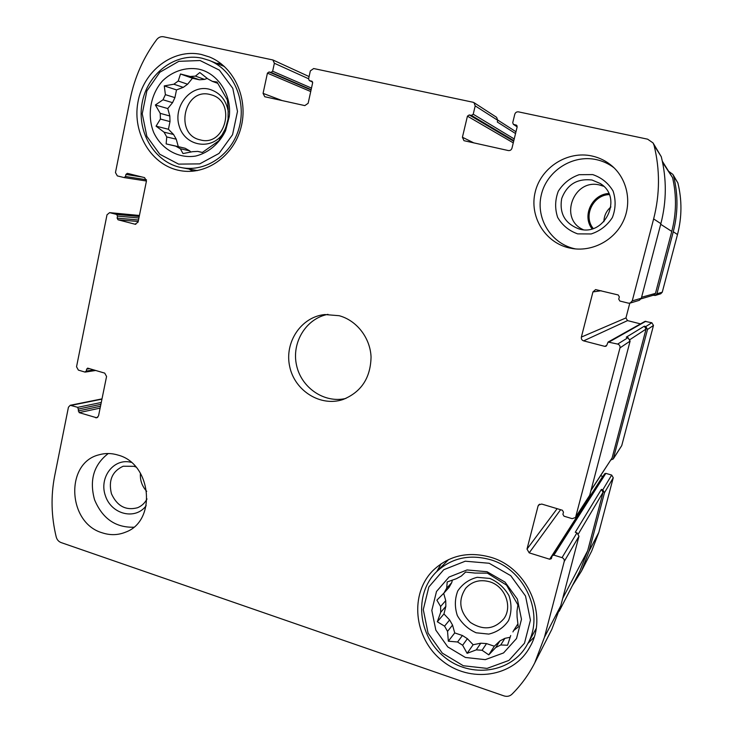 <?xml version="1.0" encoding="UTF-8"?>
<svg xmlns="http://www.w3.org/2000/svg" width="733" height="733" viewBox="0 0 733 733"><rect width="100%" height="100%" fill="white"/><g stroke="black" fill="none" stroke-linecap="round" stroke-linejoin="round"><path stroke-width="1.1" d="M517.956 623.81L513.586 630.618L518.277 626.953L517.086 617.012L516.994 611.084L517.919 604.899L506.567 585.163L487.372 573.151L474.883 573.059L465.629 572.033L461.341 576.037L456.384 578.704L447.194 581.956L446.699 588.187L443.923 593.079L448.999 587.454L451.739 582.634L446.699 588.187M512.935 631.919L513.586 630.618M499.933 640.899L495.719 647.551L500.758 644.958L504.89 638.342L499.933 640.899L494.326 646.213L486.529 643.592L482.085 650.272L476.258 649.859L467.123 653.332L462.633 645.251L467.388 638.7L462.422 635.502L457.575 641.998L462.633 645.251M486.529 643.592L480.793 643.198L476.258 649.859M449.622 619.944L444.565 626.147L447.533 631.37L452.545 625.075L449.622 619.944L443.951 613.952L445.838 606.365L440.707 612.321L440.597 606.493L436.886 600.153L443.923 593.079M445.838 606.365L445.728 600.639L440.597 606.493M487.042 571.722L467.031 569.953L449.027 577.045L436.501 591.485L431.819 610.406L435.842 630.151L447.781 646.927L465.391 657.464L485.283 659.645L503.562 652.929L516.518 638.535L521.484 619.303L517.379 599.118L505.046 582.121L487.042 571.722M444.565 626.147L437.317 621.776L440.707 612.321M457.575 641.998L448.339 641.201L447.533 631.37M495.719 647.551L488.783 654.871L482.085 650.272M510.709 635.548L507.548 645.26L500.758 644.958M195.418 76.104L204.525 79.411L199.403 79.787L190.223 76.498L195.418 76.104L199.816 72.521L207.741 78.807L212.368 81.372L217.023 82.023L227.386 100.036L228.165 108.832L228.018 121.614L224.939 129.558L225.517 130.859L229.264 116.593C231.958 94.63 217.683 72.86 198.304 69.067C185.486 66.978 172.539 71.257 162.68 80.731C150.375 94.429 146.811 115.42 153.747 132.591C161.572 149.266 178.522 158.859 195.684 156.056C208.374 152.895 219.259 143.741 225.517 130.859M217.783 83.342L212.368 81.372M202.372 152.437L197.727 151.392L202.253 152.51L218.773 140.846L224.939 129.558M180.373 148.781L175.828 146.179L185.183 148.277L189.664 150.842L180.373 148.781L183.003 153.573L192.55 151.685L197.727 151.392M173.574 134.496L164.036 132.16L166.748 136.943L176.241 139.188L173.574 134.496L168.425 129.265L170.001 121.596L160.408 119.048L160.225 113.349L155.378 104.984L162.992 99.789L172.557 102.666L174.921 97.626L165.392 94.658L162.992 99.789M170.001 121.596L169.827 115.997L160.225 113.349M187.593 84.222L178.229 81.015L173.858 84.213L183.277 87.364L187.593 84.222L192.449 78.257L199.403 79.787M178.229 81.015L180.501 73.996L190.223 76.498M165.392 94.658L164.274 85.908L173.858 84.213M164.036 132.16L156.065 126.158L160.408 119.048M175.828 146.179L166.144 143.906L166.748 136.943M592.017 180.016C577.137 178.311 567.021 184.505 561.68 198.606C559.242 213.385 564.914 223.464 578.713 228.843C604.652 237.446 623.783 197.452 600.125 183.452L592.017 180.016M583.156 229.631C558.5 218.938 573.618 178.018 599.869 185.073L603.644 186.264M209.913 94.465C183.983 87.621 174.124 134.615 200.21 139.866C225.022 147.306 236.906 102.254 211.855 95.006L209.913 94.465M135.981 467.058L134.038 466.316L123.153 466.243C112.167 471.337 108.264 480.5 111.434 493.721C117.078 506.082 125.764 510.764 137.492 507.758C141.625 506.072 144.795 503.131 147.012 498.953M146.71 491.339C142.01 486.217 139.911 480.161 140.424 473.179M489.726 581.8C480.133 579.171 472.144 581.296 465.757 588.178C457.878 600.19 459.426 611.615 470.412 622.464C483.395 630.756 494.601 629.436 504.038 618.496C512.761 606.292 504.872 586.125 489.726 581.8M469.239 114.953L467.434 116.153L462.413 137.254L463.962 140.681L508.299 150.549C510.131 150.76 511.359 149.972 511.982 148.167L517.168 126.855L516.563 125.224L513.347 124.326L512.743 122.686L514.777 114.293C515.409 112.479 516.646 111.663 518.488 111.865L647.624 139.178L653.03 142.917L654.065 145.336C660.085 169.781 659.938 194.318 653.634 218.929L632.249 300.878L630.087 303.105L628.364 303.15L619.889 301.043L618.744 299.137L619.33 296.856L618.194 294.959L595.599 289.581L592.951 291.917L581.37 337.079C581.086 338.939 581.837 340.204 583.624 340.863L604.853 346.379L606.768 345.27L608.097 342.054L617.69 344.079C619.504 344.748 620.265 346.022 619.971 347.9L575.561 517.48L572.189 518.662L564.016 516.197L562.907 514.309L563.475 512.138L562.367 510.241L541.724 504.057L538.618 504.936L538.049 506.063L527.009 549.09L529.189 552.856L549.668 559.233L551.335 558.656L552.242 555.706L553.91 555.128L562.028 557.648C563.769 558.372 564.511 559.636 564.236 561.441L544.427 637.316L534.696 662.98C528.685 674.726 521.081 685.163 511.9 694.27C509.682 696.295 507.025 696.836 503.938 695.883L61.059 542.557C58.613 541.605 57 539.745 56.221 536.977C51.246 516.417 50.733 496.039 54.682 475.845L68.435 407.218L70.231 405.285L77.725 407.337L79.155 412.624L96.774 417.81L98.534 415.886L106.569 376.478L104.727 373.124L87.648 368.122L86.677 369.111L86.283 371.081L84.836 372.043L78.367 370.101L76.544 366.766L107.009 214.787L109.611 212.643L116.593 214.421L117.527 216.088L117.124 218.132L118.059 219.799L135.064 224.225L138.061 222.126L146.463 180.978L144.566 177.615L127.331 173.345L125.929 174.436L125.517 176.497L124.124 177.578L117.344 175.902L115.466 172.557L130.199 99.092C134.661 77.157 143.494 57.321 156.706 39.591C158.585 37.264 160.875 36.329 163.578 36.778L272.868 59.959L274.371 63.258L272.649 71.238L271.018 72.402L269.048 71.981L267.417 73.144L263.074 93.366L264.75 96.729L304.827 105.607L308.144 103.289L312.634 82.866L311.873 81.198L309.344 80.603L308.575 78.935L310.343 70.89L313.678 68.535L473.023 102.244L473.967 102.638L475.204 105.891L473.225 114.22L471.411 115.42L469.239 114.953L513.677 141.222M473.967 102.638L496.598 117.326L497.725 120.304L497.313 122.026L515.546 133.534M653.03 142.917L661.285 156.725C666.764 178.962 666.627 201.273 660.873 223.657L641.329 298.249L639.359 300.292L630.087 303.105M617.69 344.079L628.025 337.638L630.105 341.111L589.726 495.261L575.561 517.48M562.028 557.648L576.963 532.799L578.978 536.254L560.763 605.797L551.821 629.363L534.696 662.98M669.11 171.632L672.857 174.39L673.645 176.222C678.19 194.676 678.071 213.193 673.27 231.765L677.494 234.523L662.256 292.21L660.717 293.796L655.284 295.445L653.14 295.28M672.857 174.39L677.851 182.865C682.084 200.036 681.965 217.252 677.494 234.523M655.284 295.445L656.933 293.75L673.27 231.765M629.784 303.187L625.936 317.939L627.54 320.605L640.523 323.894M606.768 345.27L606.054 346.214L604.853 346.379M608.097 342.054L645.022 321.366L651.857 322.767L653.479 325.461L621.74 445.618L613.274 458.94L610.928 459.939M613.274 458.94L647.523 329.447L645.782 326.561L644.316 326.185L646.057 329.071L612.128 457.896L590.972 490.478M628.025 337.638L626.275 337.189L644.316 326.185M600.602 475.744L602.966 476.413M552.242 555.706L604.624 473.811L605.834 473.371L611.67 475.057L613.255 477.742L598.824 532.369L591.733 550.969L581.507 571.053L572.354 585.685M581.507 571.053L589.075 551.17L604.487 492.704L602.792 489.827L601.372 489.415L603.067 492.292L587.674 550.74L579.904 571.016L559.197 611.24M576.963 532.799L575.268 532.286L601.372 489.415M312.67 82.435L312.368 81.959M568.808 247.836C544.61 242.174 529.098 216.098 535.255 191.826C541.064 167.481 567.443 150.503 591.989 156.001C599.539 157.677 606.237 161.022 612.101 166.034C627.457 179.246 632.148 202.775 623.151 221.467C614.227 240.186 593.006 251.529 573.096 248.652L568.808 247.836M102.217 532.809C67.445 522.876 64.898 462.798 99.102 454.781C105.396 453.003 111.792 453.131 118.306 455.156C151.594 463.87 157.018 520.797 125.755 532.085C118.141 535.227 110.289 535.475 102.217 532.809M201.328 54.462C172.869 48.186 143.146 71.202 137.886 102.446C132.178 133.608 151.859 165.658 180.135 170.624C205.854 175.517 233.488 156.431 240.965 127.689C248.716 99.037 234.322 66.914 209.473 56.982L201.328 54.462M490.689 557.263C468.369 551.124 449.274 555.412 433.395 570.127C409.362 593.593 413.586 637.921 441.852 660.479C469.688 683.623 513.677 677.429 529.996 646.781C548.522 615.271 527.412 567.58 490.689 557.263M339.122 315.703L324.792 314.549C301.19 316.839 284.267 342.265 289.682 366.491C294.648 390.808 320.486 407.09 342.962 399.531C361.25 392.128 370.614 377.926 371.054 356.925C370.238 337.821 356.632 320.358 339.122 315.703M662.33 161.196L672.573 177.652C676.687 195.555 676.422 213.477 671.776 231.417L655.458 293.392L653.781 295.097L641.118 298.817M327.99 314.347C306.183 318.351 291.468 342.375 296.489 365.034C301.171 387.766 324.426 403.672 345.958 398.413M441.174 563.75L436.868 571.41M527.815 643.556L534.073 637.234M489.891 578.447L477.22 577.311C468.937 579.409 462.45 583.963 457.768 590.945C454.726 598.87 454.579 607.061 457.319 615.528C461.726 623.362 468.002 629.116 476.148 632.79L488.774 634.1C497.111 632.121 503.69 627.631 508.51 620.631C511.652 612.632 511.826 604.34 509.032 595.755C504.524 587.82 498.147 582.057 489.891 578.447M451.739 582.634L452.371 580.078M445.728 600.639L443.685 593.318M462.422 635.502L454.735 632.927L452.545 625.075M480.793 643.198L473.124 644.747L467.388 638.7M510.159 637.279L504.89 638.342M489.177 563.265L465.253 561.203L443.758 569.715L428.842 586.977L423.28 609.563L428.072 633.11L442.301 653.121L463.302 665.738L487.069 668.395L508.94 660.415L524.48 643.217L530.435 620.191L525.524 596.021L510.736 575.671L489.177 563.265M490.496 559.728C469.267 553.882 451.152 558.024 436.153 572.134C413.76 594.335 417.874 635.896 444.427 657.052C470.577 678.749 511.79 673.05 527.311 644.472C545.095 614.785 525.268 569.514 490.496 559.728M220.935 63.579L216.409 63.295M189.004 169.03L192.981 171.201M610.901 206.963C606.365 210.902 604.029 215.823 603.891 221.723M609.26 194.575C592.905 195.042 583.001 216.153 593.199 228.467M228.348 111.947C226.185 99.761 219.68 92.138 208.841 89.096C190.278 84.616 172.851 106.743 179.237 126.204C184.881 145.959 210.646 150.833 222.685 134.057M225.168 130.08L228.586 117.069M204.525 79.411L207.237 78.394M174.921 97.626L176.506 89.902L183.277 87.364M169.827 115.997L167.765 108.548L172.557 102.666M185.183 148.277L178.302 146.646L176.241 139.188M190.855 152.052L189.664 150.842M200.072 60.527L178.815 61.334L159.858 72.237L146.857 90.947L142.248 113.771L146.847 136.311L159.776 154.251L178.605 164.119L199.733 163.88L219.011 153.435L232.544 134.716L237.492 111.425L232.782 88.317L219.378 70.13L200.072 60.527M201.923 58.182C175.15 52.254 147.131 73.822 142.083 103.234C136.622 132.563 155.048 162.818 181.647 167.646C205.982 172.429 232.214 154.388 239.279 127.203C246.609 100.091 232.902 69.717 209.326 60.445L201.923 58.182M108.255 453.525C93.769 464.74 89.197 480.142 94.548 499.75C102.391 518.497 115.438 527.65 133.69 527.219M131.198 462.34C113.762 457.713 98.744 477.513 105.433 495.865C111.462 514.465 135.413 520.43 146.188 505.688M613.997 167.775C608.766 163.789 602.92 161.077 596.47 159.647C572.372 154.223 546.497 171.165 541.238 195.143C535.612 219.048 551.637 244.291 575.643 248.936M592.695 174.591L579.152 174.692C570.283 177.789 563.329 183.305 558.289 191.231C554.991 199.972 554.789 208.713 557.666 217.435C562.33 225.324 569 230.803 577.686 233.873L591.183 233.955C600.107 230.987 607.162 225.526 612.357 217.573C615.766 208.731 615.995 199.88 613.063 191.02C608.28 183.048 601.491 177.569 592.695 174.591M608.784 193.485C591.943 194.318 581.819 215.914 592.053 228.806M192.449 78.257L180.501 73.996M176.506 89.902L164.274 85.908M167.765 108.548L155.378 104.984M168.425 129.265L156.065 126.158M178.302 146.646L166.144 143.906M443.951 613.952L437.317 621.776M454.735 632.927L448.339 641.201M473.124 644.747L467.123 653.332M494.326 646.213L488.783 654.871M475.204 105.891L497.725 120.304M654.065 145.336L661.285 156.725M653.634 218.929L660.873 223.657M632.249 300.878L641.329 298.249M619.971 347.9L630.105 341.111M575.927 516.655L589.726 495.261M564.236 561.441L578.978 536.254M544.427 637.316L560.763 605.797M71.293 405.34L101.942 399.155M109.959 212.698L139.417 215.475L109.611 212.643M274.371 63.258L308.611 78.77M473.225 114.22L514.227 138.949M471.411 115.42L513.824 140.626M467.434 116.153L513.274 142.862M462.413 137.254L473.994 142.972M516.059 125.004L516.957 125.609M513.842 124.528L517.186 126.763M673.645 176.222L677.851 182.865M656.933 293.75L662.256 292.21M592.951 291.917L601.152 290.735M581.37 337.079L625.936 317.939M583.624 340.863L627.54 320.605M609.279 341.908L645.865 321.256M645.782 326.561L651.857 322.767M647.523 329.447L653.479 325.461M613.558 458.308L621.74 445.618M538.049 506.063L539.607 504.185M527.009 549.09L557.153 508.675M529.189 552.856L560.598 509.71M549.668 559.233L602.764 476.368M553.91 555.128L605.834 473.371M602.792 489.827L611.67 475.057M604.487 492.704L613.255 477.742M589.075 551.17L598.824 532.369M77.725 407.337L101.264 402.472M78.633 409.005L100.888 404.341M78.239 410.956L100.503 406.229M79.155 412.624L100.119 408.107M95.629 417.764L97.773 417.269M86.677 369.111L89.774 368.653M86.283 371.081L93.961 369.908M116.593 214.421L139.206 216.51M117.527 216.088L138.904 218.013M117.124 218.132L138.5 219.982M118.059 219.799L138.189 221.494M135.064 224.225L135.852 224.289M125.929 174.436L142.275 177.047M125.517 176.497L146.472 179.768M124.225 177.597L146.453 181.014L124.124 177.578M272.649 71.238L311.488 88.097M271.018 72.402L311.14 89.655M269.048 71.981L311.067 90.012M267.417 73.144L310.728 91.552M263.074 93.366L282.26 100.623M311.617 81.116L312.102 81.336M309.601 80.685L312.597 82.032M578.438 533.807L603.067 492.292M562.715 598.339L587.674 550.74M630.059 339.544L646.057 329.071M591.082 490.075L612.128 457.896M641.595 297.25L655.458 293.392M660.708 224.289L671.776 231.417M662.577 162.378L672.573 177.652M228.329 117.243L229.264 116.593M70.231 405.285L101.997 398.88M272.868 59.959L309.097 76.58M513.347 124.326L517.168 126.873M85.312 372.08L95.794 370.458M309.344 80.603L312.606 82.069M497.771 120.075L515.977 131.738M448.614 559.554L436.153 572.134M536.125 628.575L527.311 644.472M224.454 66.529L209.326 60.445M197.369 170.606L181.647 167.646"/></g></svg>
